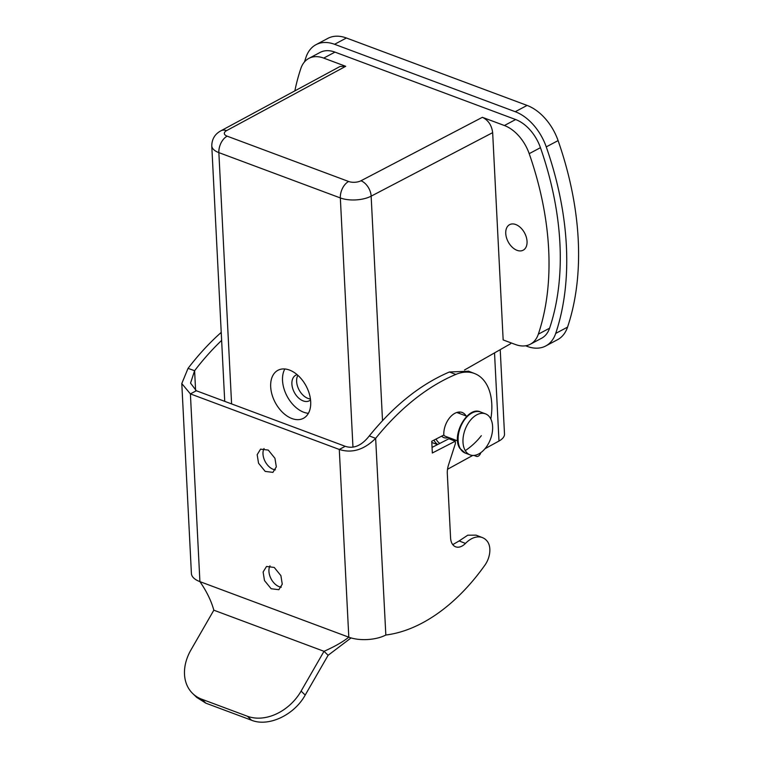 <?xml version="1.0" encoding="UTF-8"?>
<svg xmlns="http://www.w3.org/2000/svg" width="760" height="760" viewBox="0 0 760 760"><rect width="100%" height="100%" fill="white"/><g stroke="black" fill="none" stroke-linecap="round" stroke-linejoin="round"><path stroke-width="1.14" d="M308.398 413.316A27.179 17.508 62 0 1 287.394 396.805A27.179 17.508 62 0 1 284.392 369.825A27.179 17.508 62 0 1 284.838 368.97M310.555 399.921A14.469 9.319 62 0 1 309.329 400.776A14.469 9.319 62 0 1 296.001 395.067A14.469 9.319 62 0 1 292.885 378.328A14.469 9.319 62 0 1 295.754 375.221A14.469 9.319 62 0 1 297.151 374.69M310.431 398.962A14.469 9.319 62 0 1 299.231 390.193A14.469 9.319 62 0 1 297.625 375.81A14.469 9.319 62 0 1 297.873 375.326M504.393 125.514A35.074 22.591 62 0 1 529.197 153.662A263.045 169.432 62 0 1 538.336 334.162A35.074 22.591 62 0 1 530.356 344.213A35.074 22.591 62 0 1 515.489 344.527L503.158 339.929L492.661 132.648C491.729 125.305 488.3 120.194 482.381 117.306L504.393 125.514L515.65 119.538L334.96 52.117A35.074 22.591 62 0 0 320.093 52.43L308.835 58.406A35.074 22.591 62 0 1 323.712 58.092L334.96 52.117M482.381 117.306L360.952 180.775A8.768 3.943 177.1 0 1 348.631 181.488L227.155 136.163A8.768 3.943 177.1 0 1 226.575 130.634A13.148 8.54 -118.4 0 0 220.913 130.796L340.091 66.453L345.714 66.31L323.712 58.092M294.842 90.877A263.045 169.432 62 0 1 300.856 68.457A35.074 22.591 62 0 1 308.835 58.406M510.672 342.731L510.72 343.672L464.502 370.006M515.65 119.538A35.074 22.591 62 0 1 540.445 147.677A263.045 169.432 62 0 1 549.594 328.187A35.074 22.591 62 0 1 541.614 338.238L530.356 344.213M506.739 227.753A14.469 9.319 62 0 1 509.608 224.656A14.469 9.319 62 0 1 522.937 230.356A14.469 9.319 62 0 1 526.053 247.105A14.469 9.319 62 0 1 523.184 250.201A14.469 9.319 62 0 1 509.856 244.501A14.469 9.319 62 0 1 506.739 227.753M431.803 442.424L432.601 442.766M447.516 469.272L472.748 455.43M485.013 448.704L498.987 441.028A21.916 9.851 177.1 0 0 504.497 434.036L500.222 349.657M465.281 450.642A21.916 13.566 110.5 0 0 470.136 454.898A21.916 13.566 110.5 0 0 488.423 443.678A21.916 13.566 110.5 0 0 490.323 418.085A21.916 13.566 110.5 0 0 485.469 413.829A21.916 13.566 110.5 0 0 467.181 425.049A21.916 13.566 110.5 0 0 465.281 450.642A52.611 37.002 -30.8 0 0 481.327 435.68M308.835 412.471A27.179 17.508 62 0 1 303.449 418.294A27.179 17.508 62 0 1 278.407 407.578A27.179 17.508 62 0 1 272.545 376.115A27.179 17.508 62 0 1 277.941 370.291A27.179 17.508 62 0 1 302.983 381.016A27.179 17.508 62 0 1 308.835 412.471M545.727 345.981A43.842 28.243 -118 0 0 555.702 333.422A271.814 175.085 62 0 0 546.25 146.889A43.842 28.243 62 0 0 515.251 111.71L527.098 105.421A43.842 28.243 62 0 1 558.096 140.6A271.814 175.085 62 0 1 567.549 327.123A43.842 28.243 -118 0 1 557.574 339.682L545.727 345.981A43.842 28.243 -118 0 1 527.136 346.37L525.568 345.791M304.513 61.883A271.814 175.085 62 0 1 306.005 57.247A43.842 28.243 62 0 1 315.979 44.688A43.842 28.243 62 0 1 334.571 44.289L346.417 38A43.842 28.243 -118 0 0 327.826 38.389L315.979 44.688M515.251 111.71L334.571 44.289M527.098 105.421L346.417 38M432.05 447.412L448.923 438.738L455.269 441.199L432.335 452.998L431.747 441.265L443.811 435.052A17.537 11.049 111.2 0 1 449.635 417.791A17.537 11.049 111.2 0 1 462.222 412.499A17.537 11.049 111.2 0 1 466.137 415.976M475.304 455.212A4.38 2.764 111.2 0 0 476.434 456.37A4.38 2.764 111.2 0 0 480.728 452.894L480.814 452.656M490.808 418.978A52.611 33.145 111.2 0 0 474.591 373.54A52.611 33.145 111.2 0 0 455.781 374.442A219.203 138.092 111.2 0 0 375.649 438.368C364.04 449.825 351.918 453.52 339.292 449.454L345.22 446.31C353.637 449.103 361.665 445.635 369.303 435.908L375.649 438.368L385.833 635.028A175.361 110.475 111.2 0 0 484.984 565.041A17.537 11.049 111.2 0 0 487.454 541.547A26.305 16.568 111.2 0 0 482.429 537.614A26.305 16.568 111.2 0 0 465.471 543.409A15.342 9.671 111.2 0 1 455.582 546.792A15.342 9.671 111.2 0 1 450.575 537.918L447.308 473.546A17.537 11.049 111.2 0 1 448.533 464.892L455.392 443.545L455.269 441.199M452.76 544.644L459.125 540.949L465.471 543.409M482.429 537.614L476.083 535.154L467.742 535.202L459.125 540.949M468.654 371.241L449.435 371.982C420.631 384.265 393.917 405.574 369.303 435.908M459.857 413.63L458.736 412.062M221.226 332.405A219.203 133.171 109.7 0 0 188.043 368.362L181.782 383.562L190.399 393.898L199.909 581.628L348.802 637.184A26.305 11.827 -2.9 0 0 385.624 635.132M188.043 368.362L194.607 370.719L190.541 383.116L196.327 390.754L190.399 393.898L339.292 449.454L348.802 637.184C342.608 642.058 334.343 646.769 324.007 651.311L301.102 691.106A43.842 33.25 134 0 1 247.418 716.253L201.78 699.219A43.842 33.25 134 0 1 192.736 693.567A43.842 33.25 134 0 1 190.921 649.99L213.835 610.194L324.007 651.311L328.12 655.281L351.063 637.925M274.949 458.299L268.29 450.101L260.576 449.141L257.174 454.66L258.533 463.21L265.202 471.409L272.916 472.368L276.317 466.849L274.949 458.299M280.896 575.633L274.227 567.435L266.513 566.466L263.112 571.986L264.48 580.545L271.139 588.734L278.853 589.703L282.255 584.183L280.896 575.633M196.327 390.754L345.22 446.31M264.043 448.514A13.148 8.474 -118 0 0 264.461 460.066A13.148 8.474 -118 0 0 275.367 469.851M269.981 565.848A13.148 8.474 -118 0 0 270.398 577.391A13.148 8.474 -118 0 0 281.314 587.176M181.792 383.562L191.406 573.515A26.305 11.827 177.1 0 0 199.909 581.628C206.625 591.318 211.261 600.846 213.835 610.194M328.12 655.281L305.206 695.067C294.215 715.112 268.479 727.168 251.531 720.223L247.418 716.253M201.78 699.219L205.884 703.19L251.531 720.223M205.884 703.19L196.659 697.357M221.635 340.404A219.203 133.171 109.7 0 0 194.607 370.719L195.605 390.459M227.155 136.163A13.148 8.142 110.5 0 0 218.861 152.618L231.591 403.911M348.631 181.488A13.148 8.142 110.5 0 0 340.337 197.942L218.861 152.618A21.916 9.851 177.1 0 1 211.774 145.853L224.722 401.346M360.952 180.775A13.148 8.398 62.4 0 1 371.146 196.166A21.916 9.851 177.1 0 1 340.337 197.942L352.953 447.013M226.575 130.634L345.714 66.31M492.661 132.648L371.146 196.166L382.517 420.66M529.197 153.662L540.445 147.677M538.336 334.162L549.594 328.187M494.522 352.897L498.987 441.028M485.469 413.829L480.595 412.005A21.916 13.566 110.5 0 0 462.317 423.234A21.916 13.566 110.5 0 0 460.417 448.827A21.916 13.566 110.5 0 0 465.272 453.083L470.136 454.898M443.735 435.09A13.148 8.142 110.5 0 0 445.749 436.44L457.634 440.876M457.719 412.832A14.905 9.225 110.5 0 0 457.567 412.566A14.905 9.225 110.5 0 0 457.406 412.3M441.655 436.164A14.905 9.225 110.5 0 0 448.523 437.475M436.059 439.042A21.916 13.566 110.5 0 0 436.534 439.916A21.916 13.566 110.5 0 0 439.84 443.403M453.72 440.601A21.916 13.566 110.5 0 0 454.623 439.755M433.912 440.144A23.674 14.649 110.5 0 0 434.245 440.733A23.674 14.649 110.5 0 0 437.769 444.476M567.549 327.123L555.702 333.422M546.25 146.889L558.096 140.6M449.435 371.982L455.781 374.442M301.102 691.106L305.206 695.067M220.913 130.796C214.947 134.007 211.898 139.032 211.774 145.853M465.272 453.083L459.904 448.419C450.794 435.356 467.913 405.479 480.595 412.005M456.788 412.481L466.83 416.233M454.271 440.809L455.135 439.945M432.611 442.766L437.522 444.6M473.955 455.411L476.434 456.37M468.236 371.079L474.591 373.54M192.736 693.567L196.85 697.538"/></g></svg>
